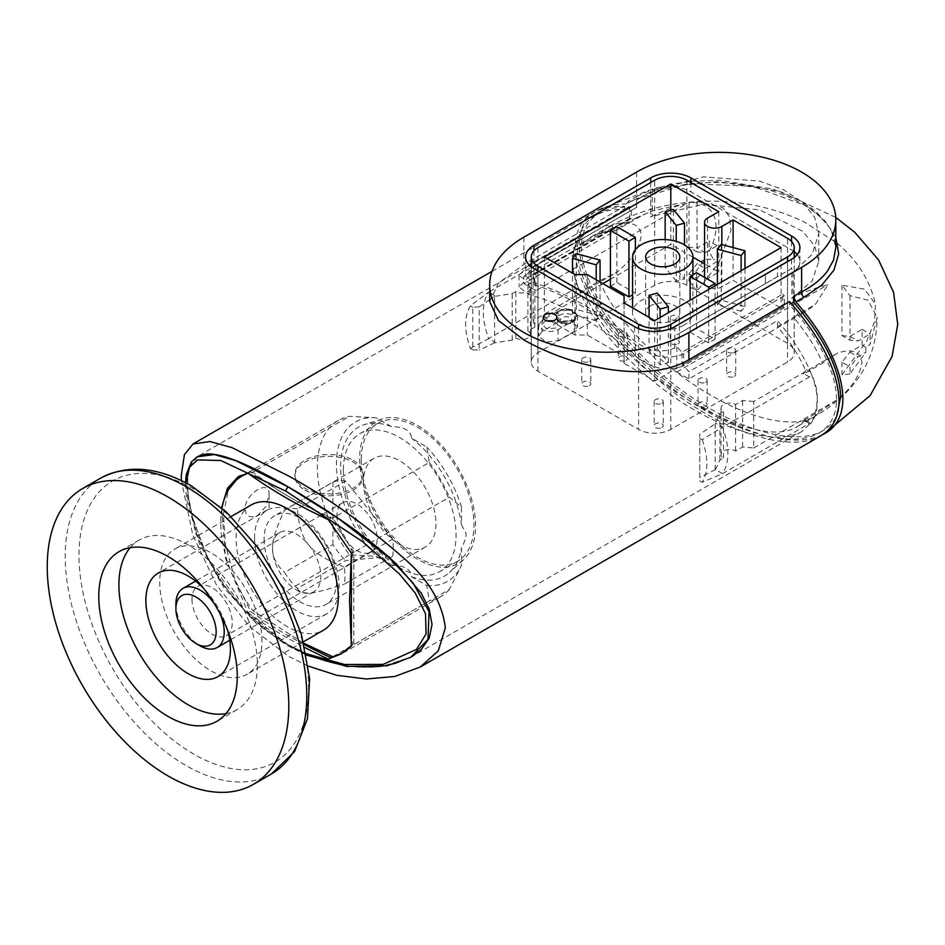 <?xml version="1.0" encoding="UTF-8"?>
<svg xmlns="http://www.w3.org/2000/svg" width="945" height="945" viewBox="0 0 945 945"><rect width="100%" height="100%" fill="white"/><g stroke="black" fill="none" stroke-linecap="round" stroke-linejoin="round"><path stroke-width="0.71" stroke-dasharray="4.72 3.54" d="M794.202 257.501L794.202 352.686A22.774 13.147 -0 0 0 787.539 343.389L686.897 285.284A22.774 13.147 0 0 0 670.796 281.445A22.774 13.147 0 0 0 654.696 285.296L537.953 352.686A22.774 13.147 -0 0 0 531.291 361.982L531.291 361.982A22.774 13.147 -0 0 0 537.953 371.279L638.596 429.384A22.774 13.147 0 0 0 654.696 433.235A22.774 13.147 0 0 0 670.796 429.384L787.539 361.982A22.774 13.147 -0 0 0 794.202 352.686L794.202 257.501M531.291 266.797L531.291 361.982L531.291 266.797M684.085 325.033A30.169 17.423 180 0 1 651.199 328.813A30.169 17.423 180 0 1 632.571 312.712A30.169 17.423 180 0 1 641.407 300.392A30.169 17.423 180 0 1 674.293 296.624A30.169 17.423 180 0 1 692.921 312.712A30.169 17.423 180 0 1 684.085 325.033M650.668 305.743A17.081 9.863 0 0 0 645.671 312.712A17.081 9.863 0 0 0 656.208 321.82A17.081 9.863 0 0 0 674.824 319.682A17.081 9.863 0 0 0 679.821 312.712A17.081 9.863 0 0 0 669.284 303.605A17.081 9.863 0 0 0 650.668 305.743M734.395 352.225A4.56 2.634 0 0 0 735.73 350.359A4.56 2.634 0 0 0 732.918 347.937A4.56 2.634 0 0 0 727.957 348.504A4.56 2.634 0 0 0 726.622 350.359A4.56 2.634 0 0 0 729.434 352.792A4.56 2.634 0 0 0 734.395 352.225M734.395 376.393A4.56 2.634 0 0 0 735.73 374.539A4.56 2.634 0 0 0 732.918 372.106A4.56 2.634 0 0 0 727.957 372.673A4.56 2.634 0 0 0 726.622 374.539A4.56 2.634 0 0 0 729.434 376.96A4.56 2.634 0 0 0 734.395 376.393M705.82 382.205A4.56 2.634 0 0 0 707.155 380.339A4.56 2.634 0 0 0 704.344 377.917A4.56 2.634 0 0 0 699.383 378.484A4.56 2.634 0 0 0 698.048 380.339A4.56 2.634 0 0 0 700.859 382.772A4.56 2.634 0 0 0 705.82 382.205M705.82 406.374A4.56 2.634 0 0 0 707.155 404.519A4.56 2.634 0 0 0 704.344 402.086A4.56 2.634 0 0 0 699.383 402.653A4.56 2.634 0 0 0 698.048 404.519A4.56 2.634 0 0 0 700.859 406.941A4.56 2.634 0 0 0 705.82 406.374M661.949 403.35A4.56 2.634 0 0 0 663.272 401.495A4.56 2.634 0 0 0 660.46 399.062A4.56 2.634 0 0 0 655.499 399.64A4.56 2.634 0 0 0 654.164 401.495A4.56 2.634 0 0 0 656.976 403.928A4.56 2.634 0 0 0 661.949 403.35M661.949 427.53A4.56 2.634 0 0 0 663.272 425.663A4.56 2.634 0 0 0 660.46 423.23A4.56 2.634 0 0 0 655.499 423.809A4.56 2.634 0 0 0 654.164 425.663A4.56 2.634 0 0 0 656.976 428.097A4.56 2.634 0 0 0 661.949 427.53M589.479 361.522A4.56 2.634 0 0 0 590.814 359.667A4.56 2.634 0 0 0 588.003 357.234A4.56 2.634 0 0 0 583.041 357.801A4.56 2.634 0 0 0 581.707 359.667A4.56 2.634 0 0 0 584.518 362.089A4.56 2.634 0 0 0 589.479 361.522M589.479 385.69A4.56 2.634 0 0 0 590.814 383.835A4.56 2.634 0 0 0 588.003 381.402A4.56 2.634 0 0 0 583.041 381.969A4.56 2.634 0 0 0 581.707 383.835A4.56 2.634 0 0 0 584.518 386.257A4.56 2.634 0 0 0 589.479 385.69M626.11 336.184A4.56 2.634 0 0 0 627.445 334.329A4.56 2.634 0 0 0 624.633 331.896A4.56 2.634 0 0 0 619.672 332.475A4.56 2.634 0 0 0 618.337 334.329A4.56 2.634 0 0 0 621.149 336.763A4.56 2.634 0 0 0 626.11 336.184M626.11 360.364A4.56 2.634 0 0 0 627.445 358.498A4.56 2.634 0 0 0 624.633 356.064A4.56 2.634 0 0 0 619.672 356.643A4.56 2.634 0 0 0 618.337 358.498A4.56 2.634 0 0 0 621.149 360.931A4.56 2.634 0 0 0 626.11 360.364M678.037 319.682A4.56 2.634 0 0 0 679.372 317.827A4.56 2.634 0 0 0 676.561 315.394A4.56 2.634 0 0 0 671.6 315.973A4.56 2.634 0 0 0 670.265 317.827A4.56 2.634 0 0 0 673.076 320.26A4.56 2.634 0 0 0 678.037 319.682M678.037 343.862A4.56 2.634 0 0 0 679.372 341.995A4.56 2.634 0 0 0 676.561 339.574A4.56 2.634 0 0 0 671.6 340.141A4.56 2.634 0 0 0 670.265 341.995A4.56 2.634 0 0 0 673.076 344.429A4.56 2.634 0 0 0 678.037 343.862M602.851 283.618L544.403 317.366L575.032 335.05L587.27 335.05L624.066 356.289L624.066 363.353L654.696 381.036L781.102 308.058L733.107 280.358L721.838 286.867A10.135 5.847 180 0 1 710.794 288.142A10.135 5.847 180 0 1 704.545 282.732A10.135 5.847 180 0 1 707.51 278.598L718.779 272.089L704.545 263.868M692.921 257.158L670.796 244.389L610.411 279.248M741.128 311.318L717.385 304.928L721.236 300.167L744.967 306.546L741.128 311.318L741.128 270.719M708.644 342.929L690.122 332.238L696.559 328.517L715.082 339.208L708.644 342.929L708.644 289.465M657.318 348.906L668.387 362.608L660.13 364.829L649.061 351.127L657.318 348.906L657.318 293.127M596.201 320.615L572.469 314.224L576.32 309.464L600.051 315.854L596.201 320.615L596.201 279.779M610.411 286.217L616.861 282.496L635.371 293.186L632.571 294.805M676.23 281.161L665.162 267.459L673.419 265.238L684.487 278.94L676.23 281.161L676.23 241.353M665.162 267.459L665.162 239.569M673.419 265.238L673.419 209.459M684.487 278.94L684.487 244.849M635.371 293.186L635.371 249.61M616.861 282.496L616.861 226.717M572.469 314.224L572.469 273.14M576.32 309.464L576.32 253.685M600.051 315.854L600.051 282M668.387 362.608L668.387 312.712M660.13 364.829L660.13 317.485M649.061 351.127L649.061 317.355M690.122 332.238L690.122 300.167M696.559 328.517L696.559 272.739M715.082 339.208L715.082 285.756M717.385 304.928L717.385 284.421M721.236 300.167L721.236 244.389M744.967 306.546L744.967 268.498M544.403 256.934L544.403 317.366M575.032 274.617L575.032 335.05M587.27 274.617L587.27 335.05M624.066 295.868L624.066 356.289M624.066 302.932L624.066 363.353M654.696 320.615L654.696 381.036M781.102 247.637L781.102 308.058M733.107 247.578L733.107 280.358M718.779 211.656L718.779 272.089M670.796 210.168L670.796 244.389M588.144 231.076C594.606 227.367 602.697 225.453 612.431 225.312L523.861 276.436L529.094 276.542L519.1 287.044L529.094 294.521C564.519 304.597 599.945 325.045 635.371 355.875C651.105 368.763 667.205 372.058 683.672 365.798L688.905 371.728L777.475 320.603C792.607 338.357 803.616 355.485 810.491 371.987L811.885 375.578C819.008 389.553 818.996 405.051 811.885 422.061L801.762 431.534C778.715 444.823 731.312 433.66 684.298 403.881C637.296 374.078 594.96 328.376 579.403 290.623L578.73 288.946C574.643 278.551 572.599 269.124 572.576 260.655C572.599 252.315 574.595 245.334 578.576 239.687L588.144 231.076L197.67 456.506L192.567 461.16L188.669 470.055L187.299 483.096L188.669 499.48L192.567 517.541L205.715 552.955C215.236 573.06 227.225 591.109 241.672 607.103C255.776 622.578 271.345 635.229 288.379 645.057C305.294 654.861 323.19 661.535 342.066 665.067C361.522 668.647 379.713 668.02 396.652 663.201L412.162 656.444L396.652 663.201C382.134 667.902 363.931 668.528 342.066 665.067C322.753 661.335 304.857 654.661 288.379 645.057L318.323 658.819L349.756 666.331L381.378 666.544L410.65 657.342M303.865 496.208L288.379 487.018C271.475 477.201 255.906 469.192 241.672 462.979C227.225 456.506 215.236 453.541 205.715 454.096M421.21 593.165L396.652 564.33C379.713 548.502 361.522 534.043 342.066 520.931M811.33 374.066C815.299 384.296 817.307 393.592 817.319 401.956C817.295 410.402 815.251 417.466 811.176 423.147M541.981 331.482L538.65 336.042L545.678 342.055L558.082 340.779L574.194 331.482L577.525 326.746L570.496 320.615L558.082 322.186L541.981 331.482L541.981 320.32L558.082 311.023C563.456 308.424 568.819 308.365 574.182 310.858L577.525 315.583L574.194 320.32L558.082 329.616C552.719 332.108 547.344 332.049 541.981 329.439L538.65 324.879L541.981 320.32M489.687 301.538L498.476 283.122L523.861 264.399L624.503 206.293C611.97 205.951 601.599 208.113 593.377 212.814C581.258 219.996 575.127 231.761 574.985 248.098C574.867 287.682 616.152 348.469 672.178 391.195C728.146 434.05 791.225 453.021 820.673 435.858M791.308 303.569L789.547 304.585L789.547 301.585M624.503 206.293L624.503 209.306C612.667 209.081 602.863 211.196 595.09 215.649C583.431 222.547 577.537 233.84 577.407 249.492C577.277 287.93 618.006 347.311 673.171 389.139C728.276 431.097 790.268 449.749 818.961 433.023C830.62 426.112 836.514 414.831 836.644 399.168C835.758 371.491 820.059 339.964 789.547 304.585M624.503 209.306L628.531 206.979C616.695 206.754 606.891 208.869 599.118 213.322C587.459 220.232 581.565 231.513 581.435 247.177C581.305 285.603 622.034 344.996 677.199 386.824C732.304 428.77 794.296 447.434 822.989 430.696C829.237 427.069 833.868 422.049 836.868 415.658M579.403 290.623L585.038 293.883L583.183 291.651L580.242 292.348M472.748 349.804L479.186 350.134L479.186 306.901L472.748 307.231L472.748 349.804L470.338 348.421C464.078 330.62 464.078 316.433 470.338 305.837L488.648 292.147C481.513 303.522 481.513 319.02 488.648 338.629L575.599 288.426L578.446 289.099M577.69 288.485L583.183 291.651M810.491 371.987L804.856 368.727L805.305 371.775L803.026 374.09M699.784 477.485L699.784 434.263L699.784 477.485L715.483 469.594L722.523 473.646C729.658 462.282 729.658 446.796 722.523 427.175L809.475 376.972L810.893 374.314M810.893 423.301L809.463 423.454L804.041 420.312L805.305 419.887L804.856 420.797L810.491 424.045M805.305 419.887L810.786 423.065M578.139 239.935L575.599 241.944L581.033 245.086L599.543 234.395L617.097 225.654C631.154 221.035 639.257 224.048 641.383 234.667C639.706 247.531 631.614 260.029 617.097 272.136L599.543 280.878L581.033 291.568L575.599 288.426M580.242 245.464L585.522 241.223M546.694 320.804L544.521 321.69L542.265 324.513L546.789 328.895L555.554 328.057L557.81 324.513L553.475 320.768M573.78 320.071L576.958 315.583L570.272 309.759L558.495 311.236L555.317 315.583L562.003 321.3L573.78 320.071M558.495 311.555A10.82 6.249 180 0 1 570.272 310.196A10.82 6.249 180 0 1 576.958 315.973A10.82 6.249 180 0 1 576.013 318.512A10.82 6.249 180 0 1 573.78 320.379A10.82 6.249 180 0 1 556.262 318.512A10.82 6.249 180 0 1 555.317 315.973A10.82 6.249 180 0 1 558.495 311.555M392.518 556.357A51.231 29.578 -120 0 0 393.285 548.23A51.231 29.578 -120 0 0 392.518 539.229L344.204 567.118A51.231 29.578 60 0 1 344.972 576.119A51.231 29.578 60 0 1 344.204 584.246L392.518 556.357L345.74 560.539L297.439 588.416A51.231 29.578 60 0 1 284.587 572.446L332.9 544.556A51.231 29.578 -120 0 0 345.74 560.539M264.092 539.158A51.231 29.578 -120 0 0 286.453 590.719A51.231 29.578 -120 0 0 325.93 604.446A51.231 29.578 -120 0 0 336.55 580.986A51.231 29.578 -120 0 0 314.177 529.424A51.231 29.578 -120 0 0 274.7 515.698A51.231 29.578 -120 0 0 264.092 539.158M363.494 481.761A51.231 29.578 -120 0 0 385.855 533.334A51.231 29.578 -120 0 0 425.333 547.06A51.231 29.578 -120 0 0 435.952 523.601A51.231 29.578 -120 0 0 413.579 472.039A51.231 29.578 -120 0 0 374.102 458.313A51.231 29.578 -120 0 0 363.494 481.761M254.559 537.681A59.771 34.516 -120 0 0 280.653 597.842A59.771 34.516 -120 0 0 326.722 613.848A59.771 34.516 -120 0 0 339.101 586.491A59.771 34.516 -120 0 0 313.008 526.33A59.771 34.516 -120 0 0 266.939 510.324A59.771 34.516 -120 0 0 254.559 537.681M225.997 713.64A97.914 56.535 -120 0 0 237.1 709.636A97.914 56.535 -120 0 0 257.383 664.807A97.914 56.535 -120 0 0 214.633 566.268A97.914 56.535 -120 0 0 139.187 540.044A97.914 56.535 -120 0 0 130.162 547.663M251.051 505.032A72.304 41.745 -120 0 0 236.073 538.13A72.304 41.745 -120 0 0 267.636 610.895A72.304 41.745 -120 0 0 323.344 630.268M261.954 641.253A72.304 41.745 -120 0 0 230.391 568.5A72.304 41.745 -120 0 0 174.683 549.128A72.304 41.745 -120 0 0 159.705 582.226A72.304 41.745 -120 0 0 191.268 654.979A72.304 41.745 -120 0 0 246.976 674.352A72.304 41.745 -120 0 0 261.954 641.253M475.559 525.833A81.979 47.333 -120 0 0 443.075 446.961A81.979 47.333 -120 0 0 382.04 418.978A81.979 47.333 -120 0 0 359.632 458.892A81.979 47.333 -120 0 0 398.802 544.828A81.979 47.333 -120 0 0 463.369 559.853A81.979 47.333 -120 0 0 475.559 525.833M391.502 426.632A85.995 49.648 -120 0 0 364.191 424.671A85.995 49.648 -120 0 0 340.684 466.558A85.995 49.648 -120 0 0 391.502 565.145L376.228 556.333L349.485 554.833A101.906 58.838 60 0 1 317.355 467.031A101.906 58.838 60 0 1 338.464 420.383A101.906 58.838 60 0 1 349.485 416.32L376.228 417.82L391.502 426.632C404.413 426.868 411.075 430.707 411.488 438.173L426.762 446.985L429.349 462.424L332.734 518.203C296.718 502.457 280.145 492.888 252.87 472.098A101.906 58.838 -120 0 0 248.145 473.327L250.543 471.909A512.355 295.809 -0 0 0 330.656 518.155L353.82 551.726L353.82 644.549L346.26 651.07L342.019 653.361M351.375 565.89L352.78 552.931L449.395 497.153L461.467 507.111L461.467 524.759A85.995 49.648 -120 0 0 411.488 438.173M461.467 524.759L466.157 533.582C466.168 537.386 464.609 542.135 461.467 547.828L461.467 565.464L449.395 589.373L353.82 644.549M343.366 470.149A79.699 46.01 -120 0 0 378.154 550.356A79.699 46.01 -120 0 0 439.567 571.701A79.699 46.01 -120 0 0 456.081 535.224A79.699 46.01 -120 0 0 421.293 455.017A79.699 46.01 -120 0 0 359.868 433.66A79.699 46.01 -120 0 0 343.366 470.149M361.238 459.825A79.699 46.01 -120 0 0 396.026 540.032A79.699 46.01 -120 0 0 457.439 561.389A79.699 46.01 -120 0 0 473.953 524.9A79.699 46.01 -120 0 0 439.165 444.693A79.699 46.01 -120 0 0 377.74 423.336A79.699 46.01 -120 0 0 361.238 459.825M222.004 508.056A101.906 58.838 -120 0 0 220.752 522.809A101.906 58.838 -120 0 0 252.87 610.612L303.806 643.273M252.87 472.098L256.65 469.913M256.662 469.913L349.485 416.32M269.053 494.92C270.317 478.477 245.558 492.794 244.897 508.871L246.078 513.572L249.244 516.383L253.354 516.915L257.855 515.332L265.817 506.591L269.053 494.92L269.053 508.871L257.855 515.332M376.228 417.82A92.043 53.144 -120 0 0 336.408 464.089A92.043 53.144 -120 0 0 376.228 556.333M353.182 460.286A34.162 19.715 180 0 1 363.187 474.236A34.162 19.715 180 0 1 342.102 492.451A34.162 19.715 180 0 1 304.881 488.175A34.162 19.715 180 0 1 294.875 474.236A34.162 19.715 180 0 1 315.961 456.022A34.162 19.715 180 0 1 353.182 460.286M304.881 490.042A34.162 19.715 0 0 0 342.102 494.318A34.162 19.715 0 0 0 363.187 476.091A34.162 19.715 0 0 0 353.182 462.152A34.162 19.715 0 0 0 315.961 457.876A34.162 19.715 0 0 0 294.875 476.091A34.162 19.715 0 0 0 304.881 490.042M192 599.366A28.468 16.431 -120 0 0 204.427 628.012A28.468 16.431 -120 0 0 226.363 635.642A28.468 16.431 -120 0 0 232.257 622.601A28.468 16.431 -120 0 0 219.831 593.956A28.468 16.431 -120 0 0 197.907 586.337A28.468 16.431 -120 0 0 192 599.366M336.928 515.698A28.468 16.431 -120 0 0 349.343 544.344A28.468 16.431 -120 0 0 371.279 551.974A28.468 16.431 -120 0 0 377.173 538.933A28.468 16.431 -120 0 0 364.758 510.288A28.468 16.431 -120 0 0 342.822 502.669A28.468 16.431 -120 0 0 336.928 515.698M297.439 588.416L300.404 592.231L308.743 593.306A34.162 19.715 -120 0 0 313.752 591.759A34.162 19.715 -120 0 0 320.816 576.119A34.162 19.715 -120 0 0 308.743 545.005A34.162 19.715 -120 0 0 279.59 532.602A34.162 19.715 -120 0 0 272.514 548.23C272.254 556.57 276.283 564.637 284.587 572.446M219.795 613.27A34.162 19.715 -120 0 0 213.983 603.217M175.9 604.009A34.162 19.715 -120 0 0 200.056 645.848M344.204 567.118C326.438 560.161 314.626 552.778 308.743 545.005C302.353 537.516 298.585 525.491 297.439 508.93L345.74 481.04L392.518 539.229M352.78 552.931A101.906 58.838 -120 0 0 332.734 518.203M197.718 456.494L192.567 461.16L188.669 470.055L187.299 483.096L188.669 499.48L192.567 517.541L205.715 552.955C214.09 571.347 226.079 589.396 241.672 607.103C256.331 622.979 271.9 635.631 288.379 645.057A3.414 1.973 -60 0 1 286.666 645.222A3.414 1.973 -60 0 1 285.957 643.663L249.598 616.341L218.85 579.439L195.544 533.074L185.834 482.86M421.21 649.546L429.148 638.312L432.042 624.397L429.148 608.887M304.101 644.466A512.355 295.809 180 0 1 250.543 611.356L234.868 579.474L225.477 544.911L223.398 514.068L228.548 489.664M239.593 475.926L250.543 471.909M351.375 645.636L352.745 644.844L351.375 633.811M351.375 553.144L353.82 551.726M197.659 456.529L188.031 469.925L187.512 497.554L195.934 530.606L209.223 560.905L244.495 610.269L288.379 645.057M345.917 651.01L352.745 644.844M221.65 507.748L225.548 558.601L248.11 612.762L250.543 611.356M248.11 612.762A515.769 297.781 -0 0 0 304.833 647.514M328.222 519.561L330.656 518.155M306.156 653.68L285.957 643.663M337.365 655.523A101.906 58.838 -120 0 0 343.756 652.664A101.906 58.838 -120 0 0 346.26 651.07M332.9 544.556L332.9 482.198L284.587 510.087C276.283 527.487 272.254 540.209 272.514 548.23A34.162 19.715 -120 0 0 296.671 590.07A34.162 19.715 -120 0 0 308.743 593.306C314.626 592.905 326.438 589.881 344.204 584.246M284.587 510.087A51.231 29.578 60 0 1 297.439 508.93M345.74 481.04A51.231 29.578 -120 0 0 332.9 482.198M349.485 554.833L252.87 610.612M332.734 656.728L429.349 600.949L426.762 585.51L411.488 576.686C411.075 569.233 404.413 565.382 391.502 565.145M461.467 507.111A92.043 53.144 -120 0 0 426.762 446.985M426.762 585.51A92.043 53.144 -120 0 0 461.467 565.464M411.488 576.686A85.995 49.648 -120 0 0 449.513 572.457A85.995 49.648 -120 0 0 461.467 547.828M429.349 462.424A101.906 58.838 60 0 1 449.395 497.153M449.395 589.373A101.906 58.838 60 0 1 440.37 596.886A101.906 58.838 60 0 1 429.349 600.949M227.615 630.185A59.771 34.516 -120 0 0 203.246 587.979M308.283 666.095L288.379 656.208L249.492 626.511L216.523 585.12L192.851 535.26L181.381 480.627M629.736 206.601L629.736 218.449L631.343 218.543L631.343 206.742L629.736 206.601L529.094 264.706L529.094 276.542L530.712 276.637L530.712 264.848L535.945 265.498L636.576 207.392L533.937 266.655L525.597 275.881L533.937 282.803C567.484 293.151 601.02 312.511 634.567 340.897C647.727 351.127 661.146 353.489 674.824 348.008L676.833 346.839L682.066 352.237L782.708 294.131L782.708 305.92L682.066 364.026L682.066 352.237M629.736 218.449L529.094 276.542M784.315 295.844L683.672 353.95L683.672 365.798L784.315 307.692L784.315 295.844L782.708 294.131M782.708 305.92L784.315 307.692M683.672 365.798L682.066 364.026M650.668 182.562L650.668 191.859L636.576 199.997L636.576 207.392L636.576 199.997L650.739 191.823L650.739 217.043C663.059 210.7 675.167 206.152 687.05 203.388L535.945 290.635L523.861 283.665L523.861 276.436M631.343 206.742L530.712 264.848M683.672 353.95C667.217 360.317 651.117 357.175 635.371 344.512C599.945 313.953 564.519 293.505 529.094 283.146L519.1 275.385L529.094 264.706M612.431 225.312L612.431 231.36C604.103 231.702 597.157 233.462 591.57 236.663L585.038 241.814L579.403 238.565M578.73 288.946L578.009 287.032C573.639 273.648 568.228 259.544 578.009 240.55L578.576 239.687M585.038 293.883C615.289 368.739 756.106 455.927 798.324 425.947L804.856 420.797M809.475 376.972L804.041 373.83L822.552 363.14C816.539 348.563 806.876 333.302 793.576 317.355L815.429 304.278L827.938 284.728C816.197 287.445 804.16 291.958 791.839 298.277L791.839 268.392A28.468 16.431 180 0 1 791.567 268.557L777.475 276.684L777.475 267.388M715.483 469.594L719.901 460.061L723.527 457.971A8.54 4.926 180 0 1 721.023 454.486A8.54 4.926 180 0 1 726.303 449.926A8.54 4.926 180 0 1 735.612 451.001L742.605 446.961L753.72 447.977L753.72 401.495L837.695 353.005L822.552 363.14M753.72 401.495L742.605 400.479L735.612 404.519A8.54 4.926 0 0 0 726.303 403.444A8.54 4.926 0 0 0 721.023 408.004A8.54 4.926 0 0 0 723.527 411.488L719.901 413.579L715.188 423.809L699.784 434.263M699.784 438.303L702.182 439.697L722.523 427.175L715.483 423.112M804.856 368.727C798.738 355.214 789.618 341.192 777.475 326.651L777.475 320.603M470.338 348.421L488.648 338.629L495.688 342.692L512.19 340.141L515.816 338.05A8.54 4.926 0 0 0 525.125 339.113A8.54 4.926 0 0 0 530.393 334.554A8.54 4.926 0 0 0 527.889 331.069L534.882 327.041L533.122 320.615L617.097 272.136M791.839 268.392L676.833 334.79L765.391 283.665L765.391 274.369L765.391 283.665L777.475 276.684M495.688 342.692L494.601 342.787L494.601 296.447L495.688 296.21L488.648 292.147L575.599 241.944M801.62 312.949L801.62 313.87L688.905 378.945L676.833 371.976L676.833 346.839M835.805 237.254L824.749 220.539L806.168 205.774L752.208 186.141L689.177 183.862L634.178 199.584L626.287 203.931L628.531 201.061L628.531 206.979M535.945 265.498L535.945 290.635M636.576 218.59A116.707 67.378 180 0 1 653.208 210.617L636.576 217.657L636.576 218.59L523.861 283.665M687.05 203.388L653.208 210.617M631.343 218.543L530.712 276.637M702.182 439.697C708.443 457.51 708.443 471.709 702.182 482.269L722.523 473.646L809.463 423.454M636.576 217.657L612.431 231.36M676.833 371.976L827.938 284.728M801.62 313.87A116.707 67.378 0 0 0 815.429 304.278M777.475 326.651L793.576 317.355M688.905 378.945L688.905 371.728M691.634 181.227L719.452 180.247L773.494 189.213L801.714 201.45L816.22 211.585L831.139 229.588L835.793 247.614M636.576 172.108L636.576 196.619C648.022 190.677 661.299 186.283 676.407 183.46L691.752 181.239M650.668 191.859A28.468 16.431 180 0 1 650.739 191.811L650.739 217.043L652.263 216.31L652.263 191.008A28.468 16.431 180 0 1 690.925 191.859L791.567 249.964A28.468 16.431 180 0 1 793.387 251.122M791.839 298.277L812.133 281.008L818.772 261.541L814.673 245.889L802.683 231.277L759.567 209.861L703.352 204.238L652.263 216.31M804.041 420.312L822.552 409.622L837.695 399.487C851.752 387.863 859.844 375.519 861.982 362.443C860.304 351.505 852.213 348.362 837.695 353.005M697.044 291.261L688.999 280.889L704.781 259.343L713.357 259.284L709.128 251.441C724.756 221.437 712.069 200.812 688.999 202.667L697.729 201.545L723.208 207.888L729.575 217.055L730.946 230.615L718.767 262.793L697.044 291.261L697.044 278.48L688.999 273.826L688.999 280.889M628.531 222.063C620.203 222.406 613.258 224.166 607.67 227.367C634.579 212.247 664.181 203.659 696.453 201.628L697.044 201.592L697.044 251.937L705.1 252.658L697.044 248.003L709.128 241.034L709.128 251.441M850.016 373.854L841.96 374.929L866.884 340.814L874.562 321.631L875.46 304.16L864.557 289.123L841.96 285.26L850.016 295.631L867.947 300.191L877.161 317.355L870.144 344.405L865.903 347.358L865.797 352.308L850.016 373.854L850.016 366.79L858.06 356.773L865.797 352.308M822.634 434.641C814.732 438.574 805.045 440.37 793.576 440.051C769.336 439.012 741.825 429.727 711.053 412.185C680.27 394.183 652.759 371.716 628.531 344.76C578.033 288.898 564 228.371 597.405 210.487C605.107 206.081 614.746 203.896 626.287 203.931L635.194 199.336A5.694 3.437 -117.7 0 0 636.576 196.619L628.531 201.061M841.96 285.26L841.96 335.605L850.016 340.247L858.06 340.968L870.144 333.998L870.144 344.405M850.016 295.631L850.016 340.247M841.96 335.605L850.016 336.326L862.088 329.356L862.088 345.149L850.016 352.131L841.96 362.148L850.016 366.79M841.96 362.148L841.96 374.929M850.016 336.326L858.06 340.968M862.088 329.356L870.144 333.998M862.088 345.149L865.903 347.358M850.016 352.131L858.06 356.773M705.1 252.658L717.172 245.688L717.172 261.493L713.357 259.284M717.172 245.688L709.128 241.034M704.781 259.343L697.044 263.809L688.999 273.826M717.172 261.493L705.1 268.463L697.044 263.809M697.044 251.937L688.999 247.295L697.044 248.003M705.1 268.463L697.044 278.48M688.999 202.667L688.999 247.295M702.182 482.269L699.784 480.887M753.72 447.977L837.695 399.487M719.901 460.061L719.901 413.579M715.188 423.809L715.188 470.149M742.605 446.961L742.605 400.479M735.612 451.001L735.612 404.519M723.527 457.971L723.527 411.488M494.601 342.787L479.186 350.134M479.186 306.901L494.601 296.447M470.338 305.837L472.748 307.231M533.122 320.615L533.122 274.133L534.882 280.547L527.889 284.587A8.54 4.926 180 0 1 530.393 288.071A8.54 4.926 180 0 1 525.125 292.631A8.54 4.926 180 0 1 515.816 291.568L512.19 293.659L495.688 296.21M534.882 327.041L534.882 280.547M527.889 331.069L527.889 284.587M515.816 338.05L515.816 291.568M512.19 340.141L512.19 293.659M533.122 274.133L617.097 225.654M797.214 254.607A28.468 16.431 180 0 1 799.895 261.576A28.468 16.431 180 0 1 793.103 272.231L812.133 254.347L818.772 233.698L814.661 217.35L802.683 202.348L783.783 189.91L759.544 181.097L703.387 176.869L652.263 191.008M793.103 272.231L793.103 297.533M787.539 261.576L787.539 361.982M638.596 328.588L638.596 429.384M537.953 247.637L537.953 352.686M686.897 180.235L686.897 285.284M654.696 285.296L654.696 180.235M787.539 343.389L787.539 238.341M537.953 371.279L537.953 270.884M670.796 429.384L670.796 328.588M721.838 244.542L721.838 286.867M707.51 218.165L707.51 278.598M559.889 322.363A8.848 5.103 180 0 1 558.058 320.839A8.848 5.103 180 0 1 559.889 315.146A8.848 5.103 180 0 1 572.386 315.146A8.848 5.103 180 0 1 574.206 320.839A8.848 5.103 180 0 1 572.386 322.363A8.848 5.103 180 0 1 559.889 322.363M561.98 322.552A5.883 3.402 0 0 0 570.296 322.552A5.883 3.402 0 0 0 570.296 317.744A5.883 3.402 0 0 0 561.98 317.744A5.883 3.402 0 0 0 561.98 322.552M271.38 773.99A170.785 98.599 60 0 1 185.988 765.533A170.785 98.599 60 0 1 65.229 556.357A170.785 98.599 60 0 1 100.595 478.17M193.76 489.037A162.351 93.732 -120 0 0 78.967 555.317A162.351 93.732 -120 0 0 193.76 754.145A162.351 93.732 -120 0 0 308.566 687.865A162.351 93.732 -120 0 0 193.76 489.037M630.539 218.496L529.909 276.59M783.511 306.806L682.869 364.912M533.937 250.791L533.937 266.655M674.824 326.651L674.824 348.008M791.567 259.261L791.567 268.557M523.861 237.183L523.861 264.399M591.57 236.663L607.67 227.367L599.543 234.395M599.543 280.878C605.568 295.454 615.219 310.716 628.531 326.663C651.613 353.773 679.124 376.701 711.053 395.447C742.971 413.567 770.482 422.403 793.576 421.954C801.892 421.612 808.849 419.852 814.436 416.651L822.552 409.622M634.178 199.584A5.694 3.437 -117.7 0 0 635.194 199.348L653.373 191.658L685.397 184.381C705.454 181.724 725.689 181.972 746.089 185.137C760.843 187.453 774.416 191.15 786.783 196.206C804.23 203.553 813.527 210.676 818.346 215.035L827.135 224.39C832.628 231.36 835.51 239.109 835.793 247.625M791.567 241.483L791.567 249.964M690.925 182.562L690.925 191.859M533.937 268.557L533.937 282.803M634.567 326.663L634.567 340.897M558.082 329.616L558.082 340.779M558.082 311.023L558.082 322.186M574.194 320.32L574.194 331.482M635.371 344.512L635.371 355.875M529.094 283.146L529.094 294.521M632.571 312.712L632.571 307.846M645.671 312.712L645.671 256.934M735.73 350.359L735.73 374.539M707.155 380.339L707.155 404.519M663.272 401.495L663.272 425.663M590.814 359.667L590.814 383.835M627.445 334.329L627.445 358.498M679.372 317.827L679.372 341.995M670.265 317.827L670.265 341.995M618.337 334.329L618.337 358.498M581.707 359.667L581.707 383.835M654.164 401.495L654.164 425.663M698.048 380.339L698.048 404.519M726.622 350.359L726.622 374.539M679.821 312.712L679.821 256.934M692.921 312.712L692.921 274.841M704.545 277.346L704.545 282.732M492.05 271.31L593.377 212.814M595.09 215.649L599.118 213.322M556.853 317.071L557.81 324.548M576.013 318.512L574.206 320.839C569.882 325.21 563.314 324.737 560.267 322.717L556.262 318.512M425.333 547.06L325.93 604.446M326.722 613.848L218.023 676.608M237.1 709.636L216.972 721.259M231.123 516.537L174.683 549.128M382.04 418.978L364.191 424.671M457.439 561.389L439.567 571.701M338.464 420.383L246.22 473.634M363.187 474.236L363.187 476.091M371.279 551.974L226.363 635.642M279.59 532.602L195.591 581.092M340.814 654.094L343.248 652.676M238.341 476.599L240.786 475.193M410.78 657.247L801.762 431.534M306.44 655.074L286.666 645.222L255.965 623.133L224.331 588.18L199.513 543.954L186.555 499.303L185.48 482.671M313.752 591.759L229.753 640.261M296.671 590.07L300.404 592.231M342.822 502.669L197.907 586.337M294.875 474.236L294.875 476.091M440.37 596.886L343.756 652.664M377.74 423.336L359.868 433.66M463.369 559.853L449.513 572.457M303.428 641.761L246.976 674.352M139.187 540.044L119.058 551.656M266.939 510.324L158.252 573.072M374.102 458.313L274.7 515.698M543.221 317.071L542.253 324.548M798.324 425.947L814.436 416.651C855.839 392.6 876.747 359.502 877.161 317.355M697.729 201.545C735.541 199.407 770.955 206.152 803.971 221.803L836.36 242.593C856.997 259.698 870.038 280.216 875.46 304.16M835.734 217.385L779.979 191.386L717.822 181.558L655.074 187.925L597.405 210.487M721.023 408.004L721.023 454.486M530.393 334.554L530.393 288.071M818.772 261.541L818.772 233.698M799.895 247.637L799.895 261.576M525.597 256.934L525.597 275.881M822.989 430.696L818.961 433.023M538.65 324.879L538.65 336.042M577.525 315.583L577.525 326.746M519.1 275.385L519.1 287.044"/><path stroke-width="1.42" d="M537.953 270.884L537.953 266.23A22.774 13.147 180 0 1 531.291 256.934L531.291 256.934A22.774 13.147 180 0 1 537.953 247.637L654.696 180.235A22.774 13.147 180 0 1 670.796 176.384A22.774 13.147 180 0 1 686.897 180.235L787.539 238.341A22.774 13.147 180 0 1 794.202 247.637L794.202 257.501L794.202 247.637A22.774 13.147 180 0 1 787.539 256.934L787.539 261.576M670.796 328.588L670.796 324.336A22.774 13.147 180 0 1 654.696 328.187A22.774 13.147 180 0 1 638.596 324.336L638.596 328.588M531.291 256.934L531.291 266.797L531.291 256.934M684.085 269.254A30.169 17.423 180 0 1 651.199 273.034A30.169 17.423 180 0 1 632.571 256.934A30.169 17.423 180 0 1 641.407 244.613A30.169 17.423 180 0 1 674.293 240.845A30.169 17.423 180 0 1 692.921 256.934A30.169 17.423 180 0 1 684.085 269.254M674.824 263.903A17.081 9.863 180 0 1 656.208 266.041A17.081 9.863 180 0 1 645.671 256.934A17.081 9.863 180 0 1 650.668 249.964A17.081 9.863 180 0 1 669.284 247.826A17.081 9.863 180 0 1 679.821 256.934A17.081 9.863 180 0 1 674.824 263.903M704.545 263.868L692.921 257.158M610.411 279.248L602.851 283.618M632.571 294.805L628.933 296.907L610.411 286.217L610.411 230.438L616.861 226.717L635.371 237.408L628.933 241.129L610.411 230.438M676.23 225.382L665.162 211.68L673.419 209.459L684.487 223.162L676.23 225.382L676.23 241.353M665.162 239.569L665.162 211.68M684.487 244.849L684.487 223.162M635.371 249.61L635.371 237.408M628.933 296.907L628.933 241.129M596.201 264.836L572.469 258.446L576.32 253.685L600.051 260.076L596.201 264.836L596.201 279.779M572.469 273.14L572.469 258.446M600.051 282L600.051 260.076M657.318 293.127L668.387 306.83L660.13 309.05L649.061 295.348L657.318 293.127M668.387 312.712L668.387 306.83M660.13 317.485L660.13 309.05M649.061 317.355L649.061 295.348M708.644 287.15L690.122 276.46L696.559 272.739L715.082 283.429L708.644 287.15L708.644 289.465M690.122 300.167L690.122 276.46M715.082 285.756L715.082 283.429M741.128 255.54L717.385 249.149L721.236 244.389L744.967 250.768L741.128 255.54L741.128 270.719M717.385 284.421L717.385 249.149M744.967 268.498L744.967 250.768M537.953 266.23L638.596 324.336M670.796 324.336L787.539 256.934M575.032 274.617L544.403 256.934L670.796 183.956L718.779 211.656L707.51 218.165A10.135 5.847 0 0 0 704.545 222.299A10.135 5.847 0 0 0 710.794 227.71A10.135 5.847 0 0 0 721.838 226.446L733.107 219.937L781.102 247.637L654.696 320.615L624.066 302.932L624.066 295.868L587.27 274.617L575.032 274.617M733.107 219.937L733.107 247.578M670.796 183.956L670.796 210.168M205.715 454.096L197.729 456.494L205.715 454.096C213.629 453.198 225.619 456.163 241.672 462.979C256.331 469.393 271.9 477.402 288.379 487.018L235.754 460.628L214.302 454.557L197.139 456.813M303.865 496.208L342.066 520.931C322.753 507.748 304.857 496.432 288.379 487.018L338.275 518.403L389.789 558.412L413.059 582.982L429.054 611.663L427.979 639.422L410.791 657.271L386.978 665.788L347.028 666.426L306.44 655.074M421.21 649.546L412.162 656.444L421.21 649.546L429.148 638.312L432.042 624.397L429.148 608.887L421.21 593.165L396.652 564.33C381.426 549.895 363.234 535.425 342.066 520.931M181.381 480.627L181.263 475.418L184.405 454.687L193.028 443.973L209.873 441.539L232.104 447.682L288.379 475.867C326.722 496.857 365.68 524.699 405.24 559.405C429.042 580.395 442.414 603.217 445.331 627.882L438.279 650.869L420.301 666.981L394.703 676.49L366.306 678.994L336.822 675.309L308.283 666.095M420.312 666.993L820.673 435.858C832.793 428.664 838.924 416.899 839.066 400.562C838.097 371.444 821.595 338.452 789.547 301.585L688.905 359.691C645.364 385.525 567.685 365.065 523.861 339.905L498.476 320.556L489.687 301.538L489.687 284.823A116.707 67.378 0 0 0 561.732 347.075A116.707 67.378 0 0 0 688.905 332.463L688.905 359.691M836.868 415.658L840.672 396.841C839.786 369.164 824.087 337.637 793.576 302.258L791.308 303.569M545.206 314.567A6.828 3.945 180 0 1 552.412 313.669A6.828 3.945 180 0 1 556.853 317.071A6.828 3.945 180 0 1 554.869 320.154A6.828 3.945 180 0 1 547.19 320.946A6.828 3.945 180 0 1 543.221 317.071A6.828 3.945 180 0 1 545.206 314.567M553.475 320.768L546.694 320.804M203.246 587.979A59.771 34.516 -120 0 0 158.252 573.072A59.771 34.516 -120 0 0 145.873 600.429A59.771 34.516 -120 0 0 171.966 660.59A59.771 34.516 -120 0 0 218.023 676.608A59.771 34.516 -120 0 0 230.415 649.239A59.771 34.516 -120 0 0 227.615 630.185M98.776 596.484A97.914 56.535 -120 0 0 141.514 695.024A97.914 56.535 -120 0 0 216.972 721.259A97.914 56.535 -120 0 0 237.254 676.431A97.914 56.535 -120 0 0 194.516 577.891A97.914 56.535 -120 0 0 119.058 551.656A97.914 56.535 -120 0 0 98.776 596.484M130.162 547.663A97.914 56.535 -120 0 0 118.905 584.861A97.914 56.535 -120 0 0 155.181 676.112A97.914 56.535 -120 0 0 225.997 713.64M303.428 641.761L323.344 630.268A72.304 41.745 -120 0 0 338.322 597.169A72.304 41.745 -120 0 0 306.759 524.404A72.304 41.745 -120 0 0 251.051 505.032L231.123 516.537M288.78 706.175A170.785 98.599 -120 0 0 214.232 534.303A170.785 98.599 -120 0 0 82.617 488.553A170.785 98.599 -120 0 0 47.25 566.74A170.785 98.599 -120 0 0 121.799 738.612A170.785 98.599 -120 0 0 253.402 784.362A170.785 98.599 -120 0 0 288.78 706.175M304.833 647.514A515.769 297.781 -0 0 0 328.222 659.008L340.814 654.094L351.375 645.636L349.544 600.914L351.375 553.144L328.222 519.561A515.769 297.781 180 0 1 248.11 473.315A101.906 58.838 -120 0 0 241.849 476.162A101.906 58.838 -120 0 0 222.004 508.056M213.983 603.217A34.162 19.715 -120 0 0 182.976 588.381A34.162 19.715 -120 0 0 175.9 604.009L175.9 608.663A28.468 16.431 60 0 1 196.028 597.039A28.468 16.431 60 0 1 216.157 631.898A28.468 16.431 60 0 1 196.028 643.521L200.056 645.848A34.162 19.715 -120 0 0 217.137 647.538A34.162 19.715 -120 0 0 224.213 631.898A34.162 19.715 -120 0 0 219.795 613.27M196.028 643.521A28.468 16.431 60 0 1 175.9 608.663M429.148 608.887L421.21 593.165M342.019 653.361L330.656 657.602A512.355 295.809 180 0 1 304.101 644.466M228.548 489.664L239.593 475.926M328.222 659.008L330.656 657.602M248.11 473.315L238.341 476.599L227.473 488.27L221.65 507.748M185.834 482.86L189.555 467.184L197.517 459.884L220.776 460.498L285.957 491.199L361.947 541.178L399.274 573.804L415.079 592.834L425.51 613.73L426.089 633.965L416.473 649.451L383.032 664.406L344.464 664.489L306.156 653.68M351.375 633.811L351.375 565.89M303.806 643.273L332.734 656.728A101.906 58.838 -120 0 0 337.365 655.523M765.391 274.369L674.824 326.651A28.468 16.431 180 0 1 634.567 326.663L533.937 268.557A28.468 16.431 180 0 1 525.597 256.934A28.468 16.431 180 0 1 533.937 245.31L650.668 177.92A28.468 16.431 180 0 1 690.925 177.92L791.567 236.014A28.468 16.431 180 0 1 799.895 247.637A28.468 16.431 180 0 1 791.567 259.261L765.391 274.369M688.905 332.463L801.62 267.388A116.707 67.378 180 0 0 835.805 219.748A116.707 67.378 180 0 0 763.761 157.496A116.707 67.378 180 0 0 636.576 172.108L523.861 237.183A116.707 67.378 0 0 0 489.687 284.823M827.666 270.825C821.678 278.917 812.995 285.945 801.62 291.91L793.576 296.34L793.576 302.258M835.793 247.637L833.502 260.182L827.678 270.825M793.576 296.34L795.808 301.809L803.699 297.462L822.02 284.906L833.974 270.069L838.676 253.815L835.805 237.254M795.808 301.809C844.617 357.009 857.528 415.894 824.701 433.531L822.634 434.641M793.387 251.122A28.468 16.431 180 0 1 797.214 254.607M721.838 226.446L721.838 244.542M82.617 488.553L100.595 478.17A170.785 98.599 60 0 1 185.988 486.628A170.785 98.599 60 0 1 306.759 695.803A170.785 98.599 60 0 1 271.38 773.99L253.402 784.362M285.957 491.199A3.414 1.973 -60 0 1 288.379 487.018M533.937 245.31L533.937 250.791M650.668 177.92L650.668 182.562M801.62 267.388L801.62 291.91A5.694 3.437 -117.7 0 0 803.699 297.462M791.567 236.014L791.567 241.483M690.925 177.92L690.925 182.562M632.571 307.846L632.571 256.934M692.921 274.841L692.921 256.934M704.545 222.299L704.545 277.346M193.016 443.961L492.05 271.31M100.595 478.17C127.551 464.089 157.91 466.724 191.681 486.073L226.587 512.202L258.115 547.722L283.784 589.692L301.467 634.603L309.629 678.782L307.456 718.802L294.58 751.594L271.38 773.99M246.22 473.634L241.849 476.162M195.591 581.092L182.976 588.381M185.48 482.671L186.33 474.331L191.422 461.881L197.127 456.825M229.753 640.261L217.137 647.538M835.805 219.748L835.805 247.614M824.701 433.531L870.073 395.671L892.104 356.395L897.75 324.418L893.545 292.265L878.602 259.969L854.646 232.163L835.734 217.385"/></g></svg>
